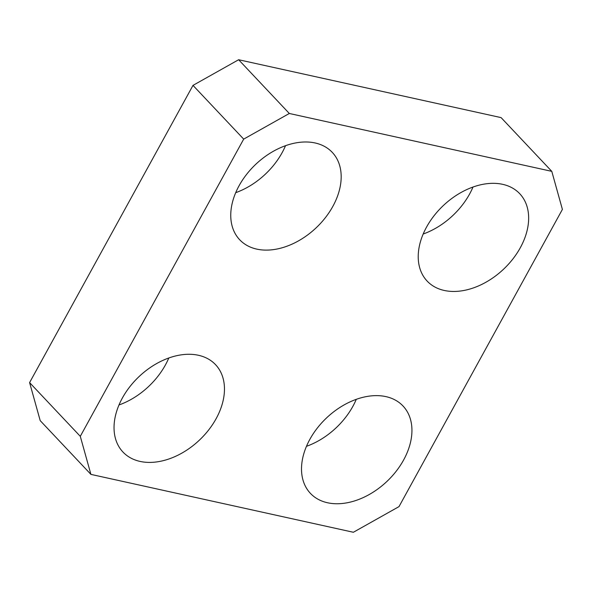 <?xml version="1.0" encoding="UTF-8"?>
<svg xmlns="http://www.w3.org/2000/svg" width="592" height="592" viewBox="0 0 592 592"><rect width="100%" height="100%" fill="white"/><g stroke="black" fill="none" stroke-linecap="round" stroke-linejoin="round"><path stroke-width="0.89" d="M306.478 446.316A63.655 43.815 136.7 0 0 356.288 399.326M385.91 396.618A63.655 43.815 -43.3 0 1 403.019 406.001A63.655 43.815 -43.3 0 1 396.144 471.299A63.655 43.815 -43.3 0 1 327.554 502.763A63.655 43.815 -43.3 0 1 310.423 493.373A63.655 43.815 -43.3 0 1 317.319 428.068A63.655 43.815 -43.3 0 1 385.91 396.618M235.712 192.674A63.655 43.815 136.7 0 0 285.522 145.684M315.144 142.975A63.655 43.815 -43.3 0 1 332.253 152.359A63.655 43.815 -43.3 0 1 325.385 217.664A63.655 43.815 -43.3 0 1 256.787 249.121A63.655 43.815 -43.3 0 1 239.664 239.73A63.655 43.815 -43.3 0 1 246.553 174.433A63.655 43.815 -43.3 0 1 315.144 142.975M423.191 234.018A63.655 43.815 136.7 0 0 473.001 187.028M502.615 184.319A63.655 43.815 -43.3 0 1 519.732 193.702A63.655 43.815 -43.3 0 1 512.857 259A63.655 43.815 -43.3 0 1 444.266 290.465A63.655 43.815 -43.3 0 1 427.135 281.074A63.655 43.815 -43.3 0 1 434.032 215.769A63.655 43.815 -43.3 0 1 502.615 184.319M118.999 404.972A63.655 43.815 136.7 0 0 168.809 357.982M198.431 355.274A63.655 43.815 -43.3 0 1 215.54 364.657A63.655 43.815 -43.3 0 1 208.673 429.955A63.655 43.815 -43.3 0 1 140.075 461.42A63.655 43.815 -43.3 0 1 122.951 452.029A63.655 43.815 -43.3 0 1 129.84 386.724A63.655 43.815 -43.3 0 1 198.431 355.274M80.29 436.334L243.689 139.12L289.318 113.479L238.628 59.733L501.091 117.616L551.788 171.354L562.4 209.405L399.001 506.619L353.372 532.267L90.909 474.384L80.29 436.334L29.6 382.595L40.212 420.646L90.909 474.384M238.628 59.733L192.999 85.381L29.6 382.595M289.318 113.479L551.788 171.354M192.999 85.381L243.689 139.12"/></g></svg>
